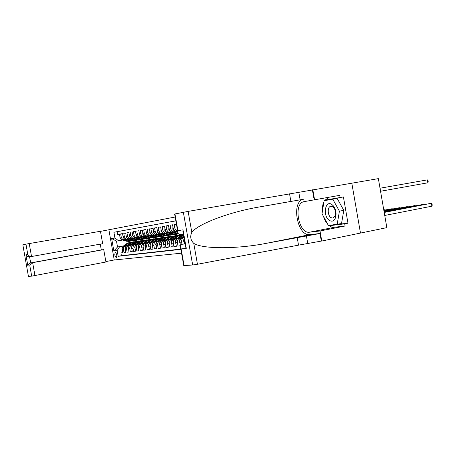 <?xml version="1.0" encoding="UTF-8"?>
<svg xmlns="http://www.w3.org/2000/svg" width="455" height="455" viewBox="0 0 455 455"><rect width="100%" height="100%" fill="white"/><g stroke="black" fill="none" stroke-linecap="round" stroke-linejoin="round"><path stroke-width="0.68" d="M116.27 257.689L116.304 257.678C117.18 255.733 116.861 253.992 115.337 252.451L115.308 252.457C114.427 254.396 114.751 256.137 116.27 257.689M175.152 217.018L100.475 231.379M174.965 213.964L177.911 230.645L177.763 231.777L174.629 214.038L188.12 211.393L378.361 178.627L386.847 227.642L321.77 241.036L320.019 230.986L345.066 226.016L333.526 227.346L331.195 226.846L328.914 225.458M122.736 252.605L120.911 252.946L122.753 252.724L122.219 249.71L123.459 249.55C123.288 247.503 124.118 246.212 125.955 245.666L126.905 245.49M125.847 252.229L123.993 252.576L125.87 252.354L125.33 249.312L126.592 249.147C126.416 247.082 127.258 245.78 129.106 245.228L130.062 245.052M129.021 251.848L127.133 252.201L129.044 251.973L128.498 248.902L129.783 248.737C129.607 246.655 130.454 245.336 132.314 244.784L133.281 244.602M132.251 251.456L130.329 251.82L132.274 251.587L131.722 248.487L133.031 248.316C132.86 246.218 133.707 244.887 135.584 244.329L136.557 244.147M135.544 251.058L133.582 251.427L135.567 251.188L135.01 248.06L136.346 247.89C136.17 245.768 137.023 244.426 138.911 243.863L139.895 243.681M138.9 250.654L136.904 251.029L138.923 250.79L138.36 247.634L139.719 247.457C139.543 245.313 140.402 243.96 142.307 243.391L143.302 243.209M142.318 250.244L140.282 250.625L142.341 250.381L141.778 247.19L143.16 247.014C142.978 244.853 143.848 243.482 145.765 242.907L146.772 242.725M145.805 249.823L143.729 250.216L145.827 249.966L145.259 246.746L146.669 246.564C146.487 244.375 147.363 242.998 149.291 242.418L150.309 242.231M149.359 249.397L147.244 249.795L149.382 249.539L148.808 246.286L150.247 246.104C150.059 243.897 150.941 242.504 152.886 241.918L153.915 241.73M152.982 248.959L150.827 249.363L153.011 249.101L152.425 245.819L153.892 245.632C153.71 243.402 154.592 241.997 156.554 241.412L157.589 241.218M156.679 248.51L154.478 248.93L156.708 248.663L156.116 245.347L157.618 245.154C157.424 242.902 158.317 241.48 160.296 240.888L161.343 240.695M160.45 248.055L158.204 248.481L160.478 248.208L159.887 244.858L161.411 244.665C161.224 242.39 162.122 240.957 164.113 240.359L165.165 240.16M164.3 247.594L162.008 248.026L164.329 247.748L163.726 244.363L165.284 244.164C165.091 241.867 166.001 240.416 168.003 239.813L169.072 239.62M168.225 247.116L165.887 247.56L168.253 247.281L167.65 243.863L169.243 243.658C169.044 241.338 169.96 239.87 171.979 239.262L173.059 239.063M172.235 246.633L169.851 247.088L172.263 246.798L171.654 243.345L173.281 243.135C173.082 240.792 173.998 239.313 176.039 238.699L177.126 238.494M176.33 246.144L173.89 246.604L176.358 246.309L175.744 242.816L177.405 242.606C177.2 240.234 178.127 238.744 180.18 238.124L181.283 237.919M184.002 237.527L182.711 237.772C180.646 238.392 179.714 239.899 179.918 242.282L180.51 245.649L178.019 246.109L180.453 245.819M176.409 224.11L174.202 224.497L174.822 228.006C175.198 229.684 176.142 230.742 177.655 231.185M177.012 231.521L177.7 231.413L177.012 231.521C175.01 231.504 173.73 230.423 173.173 228.279L172.553 224.787L170.113 225.219L170.722 228.689C171.279 230.821 172.553 231.891 174.549 231.908L175.897 231.675M174.686 231.891L172.923 232.164C170.932 232.147 169.664 231.077 169.112 228.956L168.498 225.498L166.103 225.925L166.712 229.354C167.264 231.464 168.526 232.528 170.506 232.539L171.842 232.312M170.642 232.528L168.907 232.789C166.939 232.778 165.677 231.72 165.131 229.621L164.528 226.198L162.179 226.613L162.782 230.014C163.328 232.101 164.579 233.153 166.541 233.165L167.867 232.937M166.678 233.148L164.983 233.409C163.026 233.398 161.775 232.351 161.235 230.27L160.632 226.886L158.334 227.29L158.931 230.657C159.472 232.721 160.717 233.762 162.662 233.773L163.971 233.546M162.799 233.756L161.133 234.012C159.193 234.001 157.953 232.966 157.413 230.907L156.821 227.557L154.569 227.955L155.161 231.282C155.695 233.33 156.929 234.359 158.858 234.37L160.16 234.149M158.317 234.456L162.225 235.775L164.613 236.071L161.508 235.883L157.362 234.604C155.434 234.592 154.205 233.569 153.671 231.532L153.085 228.217L150.878 228.603L151.464 231.902C151.993 233.927 153.216 234.945 155.132 234.956L156.418 234.734M160.888 236.628L157.788 236.446L153.665 235.184C151.748 235.178 150.531 234.16 150.002 232.147L149.422 228.859L147.261 229.24L147.835 232.505C148.364 234.513 149.576 235.519 151.481 235.531L152.755 235.309M151.612 235.514L150.036 235.753C148.142 235.747 146.931 234.74 146.408 232.744L145.827 229.491L143.712 229.866L144.28 233.102C144.804 235.087 146.01 236.082 147.898 236.094L149.16 235.878M148.029 236.077L146.482 236.316C144.599 236.304 143.399 235.309 142.881 233.335L142.307 230.111L140.231 230.48L140.794 233.682C141.312 235.65 142.506 236.634 144.383 236.645L145.634 236.429M150.076 238.255L147.056 238.079L142.995 236.862C141.124 236.856 139.935 235.872 139.423 233.91L138.855 230.719L136.813 231.077L137.376 234.251C137.888 236.202 139.076 237.174 140.936 237.186L142.176 236.975M141.061 237.169L139.571 237.396C137.717 237.391 136.54 236.418 136.028 234.479L135.465 231.316L133.463 231.669L134.02 234.814C134.532 236.742 135.704 237.709 137.552 237.715L138.781 237.504M137.677 237.703L136.216 237.925C134.379 237.919 133.201 236.953 132.701 235.03L132.143 231.902L130.181 232.249L130.733 235.36C131.233 237.271 132.399 238.232 134.236 238.238L135.453 238.028M134.362 238.221L132.923 238.443C131.097 238.437 129.931 237.482 129.43 235.576L128.879 232.477L126.951 232.818L127.502 235.9C127.997 237.794 129.157 238.744 130.977 238.75L132.183 238.539M131.103 238.733L129.692 238.949C127.878 238.943 126.723 237.999 126.223 236.111L125.682 233.04L123.788 233.375L124.329 236.429C124.824 238.306 125.972 239.245 127.781 239.25L128.975 239.046M127.906 239.233L126.518 239.449C124.715 239.444 123.572 238.505 123.078 236.64L122.537 233.597L120.677 233.921L121.218 236.947C121.707 238.807 122.85 239.739 124.642 239.745L125.825 239.54M122.219 249.71C122.048 247.674 122.878 246.382 124.71 245.842L126.996 245.421M132.911 241.861L129.914 243.084L125.807 246.371L125.023 248.498L125.33 249.312C125.159 247.253 125.995 245.95 127.838 245.404L130.153 244.978M128.498 248.902C128.327 246.826 129.169 245.512 131.023 244.961L133.372 244.528M131.722 248.487C131.552 246.394 132.399 245.069 134.265 244.511L136.654 244.068M135.01 248.06C134.834 245.95 135.692 244.614 137.575 244.051L139.998 243.601M138.36 247.634C138.184 245.495 139.042 244.147 140.942 243.584L143.399 243.129M141.778 247.19C141.596 245.035 142.46 243.675 144.371 243.106L146.874 242.64M145.259 246.746C145.077 244.568 145.947 243.192 147.875 242.617L150.412 242.151M148.808 246.286C148.626 244.09 149.502 242.703 151.441 242.123L154.018 241.645M152.425 245.819C152.243 243.601 153.125 242.202 155.081 241.616L157.697 241.133M156.116 245.347C155.929 243.106 156.821 241.69 158.789 241.099L161.451 240.604M159.887 244.858C159.694 242.595 160.592 241.167 162.577 240.57L165.279 240.069M163.726 244.363C163.533 242.077 164.437 240.632 166.439 240.035L169.186 239.523M167.65 243.863C167.457 241.548 168.367 240.092 170.38 239.484L173.173 238.966M171.654 243.345C171.455 241.013 172.371 239.535 174.407 238.926L177.245 238.397M175.744 242.816C175.545 240.462 176.466 238.972 178.514 238.352L181.403 237.817M181.545 253.185L114.25 259.97L108.904 229.923M120.911 252.946L121.4 255.699L118.175 256.307L180.874 249.374M118.175 256.307L117.151 250.546L113.858 250.972L111.651 238.579L114.927 238.033L113.904 232.272L175.829 220.834M175.835 220.868L117.14 231.703L117.629 234.462L119.449 234.137L119.989 237.152C120.473 239.006 121.616 239.933 123.402 239.939L124.767 239.728M184.36 239.54L184.554 243.829M182.011 244.329L181.613 242.066C181.391 239.882 182.193 238.403 184.019 237.629M178.019 246.109L177.405 242.606M173.89 246.604L173.281 243.135M169.851 247.088L169.243 243.658M165.887 247.56L165.284 244.164M162.008 248.026L161.411 244.665M158.204 248.481L157.618 245.154M154.478 248.93L153.892 245.632M150.827 249.363L150.247 246.104M147.244 249.795L146.669 246.564M143.729 250.216L143.16 247.014M140.282 250.625L139.719 247.457M136.904 251.029L136.346 247.89M133.582 251.427L133.031 248.316M130.329 251.82L129.783 248.737M127.133 252.201L126.592 249.147M123.993 252.576L123.459 249.55M121.4 255.699L180.817 249.078M123.959 245.802L117.526 246.985L123.8 245.922M122.736 240.024L116.48 241.105L117.526 246.985L113.858 250.972M138.849 239.944L139.031 240.951M117.14 231.703L113.904 232.272M114.927 238.033L118.59 240.775M119.642 246.69L117.151 250.546M111.651 238.579L116.48 241.105M384.737 215.46L431.875 206.189L431.374 203.266L384.191 212.32M384.213 212.434L431.374 203.266L432.051 204.005L432.25 205.171L431.875 206.189M427.848 182.802L427.342 179.879L380.022 188.228L427.342 179.879L428.03 180.663L428.229 181.829L427.848 182.802L380.545 191.254M329.284 220.351C332.156 222.04 334.277 221.05 335.642 217.376C336.603 213.162 335.836 209.328 333.35 205.87L331.9 204.517C325.143 199.563 322.527 216.006 329.284 220.351M330.978 217.632L333.071 218.15L335.329 215.573C335.983 212.701 335.466 210.085 333.765 207.725L332.776 206.798L330.717 206.308C327.253 206.792 327.464 215.437 330.978 217.632M324.108 200.7L337.149 198.437L343.809 210.346L341.517 223.576L328.43 225.521L322.026 213.736L324.108 200.7L332.77 199.216L339.419 211.165L337.161 224.434M337.149 198.437L332.77 199.216M343.809 210.346L339.419 211.165M185.1 243.726L182.324 244.25L185.128 243.908M289.551 193.824L290.881 201.423L258.776 207.065C229.724 211.99 198.232 223.786 191.811 232.317C189.883 236.458 190.531 240.143 193.762 243.374C202.856 249.255 237.635 249.061 266.829 243.232L319.996 233.5L321.315 241.082L321.77 241.036M297.195 237.555L298.52 245.148L321.315 241.082M260.442 206.769L290.881 201.423M177.911 230.645L183.007 229.838L186.277 248.35L181.141 248.925L184.087 265.589L192.664 264.992L183.354 212.263M193.762 243.374L197.447 264.27L298.52 245.148M312.824 189.724L314.581 199.785L339.737 195.343L340.113 197.527L324.989 200.132L324.921 200.553M332.628 224.998L347.978 223.189L343.417 196.941L340.113 197.527M347.978 223.189L344.685 223.832L345.066 226.016M351.806 183.12L360.479 233.074M314.581 199.785L303.986 201.656C292.986 203.413 298.582 234.149 309.542 232.204L320.019 230.986M303.786 199.193L303.553 199.239C290.842 201.303 297.274 236.788 309.963 234.615L319.996 233.5M197.447 264.27L192.664 264.992M184.087 265.589L183.723 265.515M327.89 224.52L325.217 220.829L323.329 216.136M322.441 211.12C322.197 207.457 322.703 204.295 323.96 201.633M324.512 200.627L328.868 197.265M329.278 225.413L329.443 225.72L344.685 223.832M328.231 199.574L328.169 199.972M332.679 225.088L329.443 225.72M177.763 231.777C177.842 233.546 178.627 234.439 180.123 234.467L183.382 234.001M183.007 229.838L183.098 232.414M186.277 248.35L185.464 245.797M181.141 248.925L180.607 247.873C180.043 245.876 180.618 244.671 182.324 244.25M100.458 231.271L29.217 243.573L31.537 256.523L102.671 243.698L100.458 231.271M100.276 244.13L101.306 249.926L103.717 249.596L105.93 262.006L31.691 276.151L29.842 265.822L27.909 266.038L25.89 254.8L27.806 254.493L25.952 244.159L22.841 244.79L28.42 276.356M31.691 276.151L28.506 276.373M114.25 259.964L105.856 261.574M103.717 249.596L32.641 262.671L34.961 275.611M28.426 276.373L22.841 244.79M25.952 244.159L29.217 243.573M29.928 256.751L29.586 256.813L30.678 262.91L32.641 262.671C31.082 263.126 30.149 264.179 29.842 265.822M101.306 249.926L30.678 262.91C29.137 263.365 28.21 264.406 27.909 266.038M25.89 254.8L27.545 256.461L29.586 256.813M27.806 254.493L29.478 256.171L31.537 256.523M384.134 211.979L423.15 204.409L384.111 211.871M423.207 204.739L423.15 204.409L423.417 204.699M384.06 211.547L415.131 205.524L384.037 211.438M415.182 205.842L415.131 205.524L415.398 205.802M383.986 211.12L407.31 206.61L383.969 211.018M407.361 206.923L407.31 206.61L407.572 206.883M383.912 210.716L399.678 207.673L383.895 210.619M399.735 207.969L399.678 207.673L399.939 207.929M419.169 181.317L380.022 188.228L419.169 181.323M411.195 182.722L380.022 188.222L411.195 182.722M403.42 184.093L380.022 188.222L403.42 184.093M395.839 185.43L380.022 188.222L395.839 185.43M383.844 210.324L392.233 208.708L383.827 210.227M392.284 208.999L392.233 208.708L392.494 208.959M388.433 186.732L380.022 188.216L388.433 186.732M383.781 209.948L384.97 209.715L383.77 209.886M385.015 210L384.97 209.715L385.22 209.96M381.21 188.006L380.022 188.216L381.21 188.006M184.355 242.697L183.416 240.831L184.167 238.46M184.332 239.393L184.207 239.978M183.359 237.646L183.939 237.169M180.089 243.237L179.19 241.389L180.055 238.932L183.718 235.906M182.483 237.817L183.854 236.685M183.803 236.384L181.619 238.192M180.055 238.932L180.857 238.818L179.964 240.541M176.961 227.255L177.382 229.616M179.162 238.232L183.519 234.786M175.909 243.766L175.05 241.935L175.909 239.501L180.459 235.753L183.45 234.41M178.309 238.397L183.479 234.552M183.462 234.462L181.244 235.639L177.49 238.733M176.637 239.438L175.829 240.951M172.872 227.233L172.798 229.201L174.441 231.18L177.791 232.323M176.608 231.527L177.763 231.925M177.746 231.669L177.222 231.493M175.056 238.807L178.4 236.048L182.427 234.655M171.819 244.284L170.995 242.464L171.853 240.052L176.364 236.344L179.719 234.973M174.214 238.966L177.621 236.162L180.988 234.786M180.351 234.871L177.131 236.236L173.44 239.273M172.479 240.075L171.791 241.332M171.029 239.364L174.345 236.64L178.332 235.258M167.815 244.79L167.025 242.987L167.878 240.598L172.354 236.93L175.681 235.565M170.21 239.523L173.588 236.748L176.921 235.383M176.301 235.468L173.11 236.816L169.465 239.808M168.39 240.718L167.85 241.679M167.082 239.916L170.375 237.214L174.316 235.844M163.891 245.285L163.135 243.493L163.982 241.133L168.424 237.499L171.723 236.151M166.28 240.069L169.63 237.322L172.94 235.969M172.326 236.054L169.163 237.391L165.575 240.331M164.352 241.406L164.033 241.963M168.833 227.915L168.765 229.866L170.398 231.822L175.892 233.694L178.605 233.978M173.895 232.01L178.161 233.46M172.547 232.175L178.519 233.91M178.405 233.79L173.139 232.135M164.881 228.586L164.818 230.514L166.433 232.448L171.888 234.302L175.857 234.382M169.88 232.642L173.878 234.001L176.33 234.308L177.717 234.024M168.566 232.801L172.644 234.188L175.084 234.496L174.328 234.609M175.562 234.422L173.122 234.115L169.141 232.761M161.007 229.246L160.951 231.151L162.554 233.068L167.963 234.899L171.893 234.973M165.95 233.256L169.914 234.604L172.343 234.905L173.708 234.626M164.67 233.421L168.703 234.786L171.125 235.093L170.38 235.201M172.354 234.905L169.169 234.717L165.222 233.375M163.214 240.45L166.49 237.777L170.386 236.418M160.046 245.768L159.324 243.994L160.16 241.656L164.573 238.056L167.838 236.719M162.435 240.598L165.756 237.885L169.032 236.543M168.435 236.628L165.296 237.948L161.752 240.849M157.214 229.889L157.157 231.777L158.749 233.671L164.118 235.485L167.264 235.673M162.094 233.864L166.03 235.195L169.783 235.224M160.848 234.024L164.841 235.377L168.009 235.559M168.458 235.491L165.301 235.303L161.383 233.978M159.426 240.979L162.674 238.329L166.53 236.981M156.275 246.246L155.587 244.489L156.418 242.174L160.797 238.602L164.039 237.282M158.664 241.127L161.957 238.437L165.21 237.106M164.619 237.186L161.508 238.5L158.01 241.355M153.494 230.52L153.443 232.391L155.018 234.262L160.348 236.06L163.464 236.242M163.897 236.179L165.933 235.804M157.1 234.615L161.059 235.952L164.198 236.134M155.718 241.497L158.937 238.875L162.754 237.538M152.567 246.616L151.924 244.966L152.749 242.674L157.094 239.142L160.308 237.828M154.962 241.639L158.238 238.977L161.457 237.664M160.882 237.737L157.794 239.04L154.336 241.85M149.843 231.237L149.803 232.988L151.361 234.843L156.651 236.617L159.739 236.805M154.615 235.036L158.488 236.338L162.162 236.373M153.432 235.195L157.345 236.515L160.467 236.691M152.072 242.003L155.274 239.404L159.051 238.079M148.927 246.974L148.33 245.438L149.155 243.169L153.466 239.666L156.651 238.369M151.339 242.14L154.586 239.506L157.777 238.204M157.214 238.278L154.154 239.569L150.736 242.344M146.265 231.942L146.231 233.574L147.778 235.417L153.028 237.169L156.088 237.351M150.98 235.605L154.831 236.896L158.465 236.93M149.826 235.764L153.71 237.066L156.804 237.243M157.214 237.18L154.143 236.998L150.298 235.713M148.506 242.498L151.68 239.927L155.417 238.613M145.361 247.332L144.809 245.899L145.628 243.652L149.911 240.183L153.062 238.898M147.784 242.634L151.003 240.024L154.171 238.733M153.614 238.807L150.582 240.086L147.198 242.822M142.756 232.636L142.728 234.154L144.263 235.974L149.473 237.709L152.505 237.891M147.42 236.168L151.242 237.442L154.837 237.476M146.294 236.327L150.139 237.607L153.216 237.783M153.608 237.726L150.565 237.544L146.755 236.27M145.003 242.987L148.154 240.439L151.851 239.137M141.863 247.674L141.357 246.354L142.165 244.125L146.419 240.689L149.547 239.415M144.298 243.118L147.494 240.53L150.628 239.256M150.087 239.33L147.073 240.593L143.729 243.3M139.315 233.318L139.293 234.717L140.817 236.52L145.981 238.238L148.99 238.42M143.928 236.714L147.716 237.976L151.276 238.011M142.83 236.873L146.641 238.141L149.689 238.312M141.568 243.465L144.696 240.94L148.358 239.648M138.428 248.015L137.967 246.798L138.769 244.591L142.989 241.184L146.095 239.921M140.874 243.596L144.047 241.031L147.158 239.768M146.624 239.836L143.638 241.093L140.328 243.766M135.943 233.984L135.92 235.275L137.433 237.061L142.563 238.761L145.543 238.938M140.504 237.254L144.263 238.5L147.79 238.539M139.429 237.408L143.206 238.665L146.231 238.829M146.607 238.778L143.615 238.602L139.861 237.351M138.195 243.937L141.3 241.429L144.929 240.149M135.061 248.35L134.64 247.236L135.442 245.046L139.628 241.673L142.705 240.422M137.518 244.062L140.663 241.525L143.752 240.268M143.228 240.337L140.265 241.582L136.989 244.221M132.627 234.638L132.61 235.821L134.117 237.584L139.202 239.267L142.159 239.444M137.143 237.777L140.874 239.017L144.36 239.057M136.09 237.937L139.839 239.176L142.842 239.341M143.2 239.29L140.237 239.114L136.511 237.88M134.89 244.398L137.973 241.912L141.562 240.644M131.757 248.675L131.376 247.662L132.172 245.495L136.329 242.151L139.384 240.911M134.219 244.517L137.347 242.003L140.407 240.758M139.89 240.831L136.955 242.06L133.707 244.671M129.379 235.28L129.368 236.355L130.858 238.101L135.909 239.768L138.838 239.944M133.844 238.301L137.547 239.523L140.999 239.563M132.815 238.448L136.528 239.677L139.514 239.836M139.861 239.791L136.921 239.614L133.224 238.397M131.643 244.847L134.703 242.39L138.257 241.127M128.515 248.999L128.168 248.083L128.958 245.939L133.093 242.623L136.119 241.389M130.989 244.966L134.088 242.475L137.12 241.241M136.619 241.309L133.702 242.532L130.488 245.114M126.189 235.912L126.177 236.879L127.662 238.613L132.672 240.263L135.579 240.433M130.608 238.807L134.282 240.018L137.7 240.058M129.601 238.955L133.281 240.172L136.244 240.331M136.585 240.28L133.668 240.109L129.999 238.903M128.452 245.29L131.495 242.851L135.016 241.605M127.809 245.41L130.892 242.942L133.901 241.719M133.406 241.787L130.511 242.993L127.326 245.546M123.06 236.532L123.049 237.391L124.522 239.114L129.499 240.746L132.377 240.911M127.428 239.307L131.08 240.507L134.464 240.547M126.444 239.455L130.096 240.655L133.036 240.814M133.366 240.763L130.477 240.598L126.831 239.398M125.324 245.728L128.344 243.311L131.831 242.071M122.207 249.63L121.934 248.902L122.713 246.792L126.791 243.533L129.766 242.327M125.955 245.666L124.71 245.842L127.753 243.397L130.733 242.185M130.249 242.248L127.377 243.448L124.221 245.973M121.218 236.947L119.989 237.152L119.978 237.897L121.434 239.603L126.376 241.218L129.237 241.383M124.306 239.796L127.929 240.985L131.285 241.031M123.339 239.944L126.968 241.127L129.885 241.286M130.204 241.241L127.337 241.07L123.72 239.887M127.838 245.404L129.106 245.228M131.023 244.961L132.314 244.784M134.265 244.511L135.584 244.329M137.575 244.051L138.911 243.863M140.942 243.584L142.307 243.391M144.371 243.106L145.765 242.907M147.875 242.617L149.291 242.418M151.441 242.123L152.886 241.918M155.081 241.616L156.554 241.412M158.789 241.099L160.296 240.888M162.577 240.57L164.113 240.359M166.439 240.035L168.003 239.813M170.38 239.484L171.979 239.262M174.407 238.926L176.039 238.699M178.514 238.352L180.18 238.124M182.711 237.772L184.013 237.59M143.262 236.827L144.514 236.628M153.932 235.15L155.263 234.939M157.635 234.57L158.994 234.353M123.078 236.64L124.329 236.429M126.223 236.111L127.502 235.9M129.43 235.576L130.733 235.36M132.701 235.03L134.02 234.814M136.028 234.479L137.376 234.251M139.423 233.91L140.794 233.682M142.881 233.335L144.28 233.102M146.408 232.744L147.835 232.505M150.002 232.147L151.464 231.902M153.671 231.532L155.161 231.282M157.413 230.907L158.931 230.657M161.235 230.27L162.782 230.014M165.131 229.621L166.712 229.354M169.112 228.956L170.722 228.689M173.173 228.279L174.822 228.006M184.184 241.73L184.736 241.662M179.918 242.282L181.613 242.066M306.38 235.718L307.699 243.26M300.118 199.808L298.798 192.255M188.12 211.393L191.811 232.317M313.705 197.402L312.38 189.809M266.829 243.232L309.963 234.615M334.288 227.307L309.542 232.204M183.433 240.883L184.116 240.792M179.207 241.434L179.856 241.349M175.067 241.98L175.681 241.901M181.744 235.565L182.535 235.451M180.459 235.753L181.244 235.639M175.909 239.501L176.676 239.393M173.383 229.058L172.798 229.155M175.073 231.077L174.441 231.18M171.012 242.509L171.592 242.435M177.621 236.162L178.4 236.048M176.364 236.344L177.131 236.236M171.853 240.052L172.582 239.956M167.042 243.033L167.588 242.959M173.588 236.748L174.345 236.64M172.354 236.93L173.11 236.816M167.878 240.598L168.572 240.502M163.152 243.539L163.669 243.47M169.63 237.322L170.375 237.214M168.424 237.499L169.163 237.391M163.982 241.133L164.642 241.042M169.323 229.724L168.771 229.815M176.665 233.58L175.892 233.694M177.928 233.387L177.154 233.506M170.995 231.726L170.398 231.822M165.341 230.384L164.818 230.469M172.644 234.188L171.888 234.302M173.878 234.001L173.122 234.115M166.996 232.363L166.433 232.448M161.44 231.026L160.951 231.106M168.703 234.786L167.963 234.899M169.914 234.604L169.169 234.717M163.083 232.983L162.554 233.068M159.341 244.039L159.824 243.977M165.756 237.885L166.49 237.777M164.573 238.056L165.296 237.948M160.16 241.656L160.797 241.571M157.623 231.652L157.163 231.731M164.841 235.377L164.118 235.485M166.03 235.195L165.301 235.303M159.25 233.591L158.749 233.671M155.604 244.528L156.059 244.471M161.957 238.437L162.674 238.329M160.797 238.602L161.508 238.5M156.418 242.174L157.02 242.088M153.875 232.272L153.443 232.34M161.059 235.952L160.348 236.06M162.225 235.775L161.508 235.883M155.491 234.188L155.018 234.262M151.942 245.012L152.368 244.955M158.238 238.977L158.937 238.875M157.094 239.142L157.794 239.04M152.749 242.674L153.324 242.595M150.207 232.875L149.803 232.943M157.345 236.515L156.651 236.617M158.488 236.338L157.788 236.446M151.811 234.774L151.361 234.843M148.347 245.484L148.751 245.427M154.586 239.506L155.274 239.404M153.466 239.666L154.154 239.569M149.155 243.169L149.701 243.095M146.607 233.466L146.231 233.529M153.71 237.066L153.028 237.169M154.831 236.896L154.143 236.998M148.199 235.349L147.778 235.417M144.826 245.945L145.202 245.893M151.003 240.024L151.68 239.927M149.911 240.183L150.582 240.086M145.628 243.652L146.146 243.579M143.08 234.052L142.728 234.109M150.139 237.607L149.473 237.709M151.242 237.442L150.565 237.544M144.656 235.912L144.263 235.974M141.368 246.394L141.721 246.348M147.494 240.53L148.154 240.439M146.419 240.689L147.073 240.593M142.165 244.125L142.66 244.056M139.617 234.621L139.293 234.672M146.641 238.141L145.981 238.238M147.716 237.976L147.056 238.079M141.186 236.463L140.817 236.52M137.979 246.843L138.309 246.798M144.047 241.031L144.696 240.94M142.989 241.184L143.638 241.093M138.769 244.591L139.236 244.528M136.221 235.178L135.92 235.229M143.206 238.665L142.563 238.761M144.263 238.5L143.615 238.602M137.78 237.004L137.433 237.061M134.657 247.275L134.959 247.236M140.663 241.525L141.3 241.429M139.628 241.673L140.265 241.582M135.442 245.046L135.88 244.989M139.839 239.176L139.202 239.267M140.874 239.017L140.237 239.114M134.435 237.533L134.117 237.584M137.347 242.003L137.973 241.912M136.329 242.151L136.955 242.06M132.172 245.495L132.587 245.438M136.528 239.677L135.909 239.768M137.547 239.523L136.921 239.614M131.154 238.056L130.858 238.101M134.088 242.475L134.703 242.39M133.093 242.623L133.702 242.532M128.958 245.939L129.356 245.882M133.281 240.172L132.672 240.263M134.282 240.018L133.668 240.109M130.892 242.942L131.495 242.851M129.914 243.084L130.511 242.993M125.807 246.371L126.183 246.32M130.096 240.655L129.499 240.746M131.08 240.507L130.477 240.598M127.753 243.397L128.344 243.311M126.791 243.533L127.377 243.448M122.713 246.792L123.066 246.746M126.968 241.127L126.376 241.218M127.929 240.985L127.337 241.07M172.923 232.164L174.549 231.908M168.907 232.789L170.506 232.539M164.983 233.409L166.541 233.165M161.133 234.012L162.662 233.773M157.362 234.604L158.858 234.37M153.665 235.184L155.132 234.956M150.036 235.753L151.481 235.531M146.482 236.316L147.898 236.094M142.995 236.862L144.383 236.645M139.571 237.396L140.936 237.186M136.216 237.925L137.552 237.715M132.923 238.443L134.236 238.238M129.692 238.949L130.977 238.75M126.518 239.449L127.781 239.25M123.402 239.939L124.642 239.745M333.765 207.725L333.35 205.87M335.329 215.573L335.642 217.376M258.776 207.065L303.553 199.239M328.828 197.271L303.986 201.656M183.376 233.984L180.123 234.467M185.725 247.275L182.847 230.992M180.607 247.873L183.74 265.595M31.207 256.563L29.256 256.848M171.598 235.019L172.343 234.905M166.519 235.781L167.247 235.673M167.707 235.605L168.441 235.497M162.725 236.35L163.442 236.247M159.011 236.907L159.711 236.805M160.154 236.737L160.86 236.634M155.371 237.459L156.059 237.356M156.492 237.288L157.185 237.186M151.799 237.993L152.47 237.891M152.897 237.828L153.574 237.726M148.296 238.522L148.956 238.42M149.371 238.357L150.036 238.261M144.855 239.034L145.503 238.938M145.913 238.875L146.567 238.778M141.482 239.546L142.114 239.449M142.517 239.387L143.16 239.29M138.166 240.041L138.792 239.95M139.19 239.887L139.816 239.791M134.913 240.53L135.527 240.439M135.92 240.376L136.534 240.286M131.722 241.008L132.325 240.917M132.706 240.86L133.309 240.769M128.589 241.48L129.18 241.389M129.556 241.332L130.147 241.247"/></g></svg>
